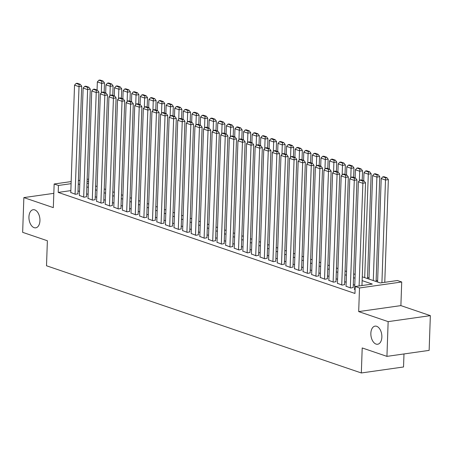 <?xml version="1.0" encoding="UTF-8"?>
<svg xmlns="http://www.w3.org/2000/svg" width="453" height="453" viewBox="0 0 453 453"><rect width="100%" height="100%" fill="white"/><g stroke="black" fill="none" stroke-linecap="round" stroke-linejoin="round"><path stroke-width="0.68" d="M370.854 333.317A9.151 5.413 81.9 0 1 375.073 326.132A9.151 5.413 81.9 0 1 381.862 337.066A9.151 5.413 81.9 0 1 377.643 344.246A9.151 5.413 81.9 0 1 370.854 333.317M28.935 216.896A9.151 5.413 81.9 0 1 33.154 209.716A9.151 5.413 81.9 0 1 39.943 220.645A9.151 5.413 81.9 0 1 35.725 227.831A9.151 5.413 81.9 0 1 28.935 216.896M362.264 276.806L380.305 282.949L397.411 280.52L401.715 281.987L359.512 287.972L355.209 286.506L372.321 284.082L362.128 280.611M400.888 305.611L358.685 311.596L388.147 321.63L386.936 356.369L429.138 350.384L430.35 315.645L400.888 305.611L401.715 281.987M403.985 353.952L403.532 366.981L361.33 372.966L46.506 265.769L47.378 240.753L22.65 232.332L23.862 197.593L53.324 207.621L54.15 183.997L71.166 181.585M377.632 280.82L376.137 280.311M369.031 277.887L367.536 277.378M388.147 321.63L430.35 315.645M53.822 193.346L23.862 197.593M354.642 289.144L354.206 289.207L355.107 289.512M346.041 286.217L350.764 288.034L353.187 287.485M337.44 283.289L342.162 285.107L344.586 284.558M328.838 280.362L333.561 282.179L335.984 281.63M320.237 277.429L324.96 279.252L327.383 278.697M311.636 274.501L316.358 276.319L318.782 275.769M303.034 271.574L307.757 273.391L310.18 272.842M294.433 268.646L299.156 270.464L301.573 269.914M285.832 265.713L290.554 267.536L292.972 266.981M277.23 262.785L281.953 264.603L284.371 264.054M268.623 259.858L273.352 261.675L275.769 261.126M260.022 256.93L264.75 258.748L267.168 258.199M251.421 253.997L256.143 255.82L258.567 255.271M242.819 251.07L247.542 252.893L249.965 252.338M234.218 248.142L238.941 249.96L241.364 249.41M225.617 245.215L230.339 247.032L232.763 246.483M217.015 242.287L221.738 244.105L224.161 243.555M208.414 239.354L213.137 241.177L215.56 240.622M199.813 236.426L204.535 238.244L206.959 237.695M191.211 233.499L195.934 235.317L198.357 234.767M182.61 230.571L187.332 232.389L189.75 231.84M174.009 227.638L178.731 229.461L181.149 228.907M165.407 224.711L170.13 226.528L172.548 225.979M156.8 221.783L161.528 223.601L163.946 223.052M148.199 218.856L152.927 220.673L155.345 220.124M139.598 215.928L144.32 217.746L146.744 217.197M130.996 212.995L135.719 214.818L138.142 214.263M122.395 210.067L127.117 211.885L129.541 211.336M113.794 207.14L118.516 208.958L120.94 208.408M105.192 204.212L109.915 206.03L112.338 205.481M96.591 201.279L101.313 203.103L103.737 202.548M87.99 198.352L92.712 200.169L95.136 199.62M79.388 195.424L84.111 197.242L86.534 196.693M70.849 190.617L58.205 192.412L354.971 293.453L355.209 286.506M354.784 285.141L353.289 284.631M346.183 282.213L344.682 281.704M337.581 279.286L336.081 278.776M328.98 276.353L327.479 275.843M320.379 273.425L318.878 272.916M311.777 270.498L310.277 269.988M303.17 267.57L301.675 267.06M294.569 264.637L293.074 264.127M285.968 261.709L284.473 261.2M277.366 258.782L275.871 258.272M268.765 255.854L267.27 255.345M260.164 252.921L258.669 252.412M251.562 249.994L250.067 249.484M242.961 247.066L241.466 246.557M234.36 244.139L232.859 243.629M225.758 241.211L224.258 240.702M217.157 238.278L215.656 237.768M208.556 235.35L207.055 234.841M199.954 232.423L198.454 231.913M191.347 229.495L189.852 228.986M182.746 226.562L181.251 226.053M174.145 223.635L172.65 223.125M165.543 220.707L164.048 220.198M156.942 217.78L155.447 217.27M148.341 214.852L146.846 214.343M139.739 211.919L138.244 211.409M131.138 208.992L129.643 208.482M122.537 206.064L121.036 205.554M113.935 203.137L112.435 202.627M105.334 200.203L103.833 199.694M96.732 197.276L95.232 196.766M88.131 194.348L86.631 193.839M79.524 191.421L78.029 190.911M70.787 192.497L75.509 194.314L77.927 193.765M358.685 311.596L359.512 287.972M58.205 192.412L58.448 185.464L54.15 183.997M386.936 356.369L362.207 347.949L361.33 372.966M87.004 183.086L88.505 183.595M95.611 186.013L97.106 186.523M104.213 188.941L105.708 189.45M112.814 191.868L114.309 192.378M121.415 194.801L122.91 195.311M130.017 197.729L131.512 198.238M138.618 200.656L140.113 201.166M147.219 203.584L148.714 204.093M155.821 206.517L157.316 207.027M164.422 209.445L165.923 209.954M173.023 212.372L174.524 212.882M181.625 215.3L183.125 215.809M190.226 218.227L191.727 218.737M198.827 221.16L200.328 221.67M207.434 224.088L208.929 224.597M216.036 227.015L217.531 227.525M224.637 229.943L226.132 230.452M233.238 232.876L234.733 233.386M241.84 235.803L243.335 236.313M250.441 238.731L251.936 239.241M259.042 241.659L260.537 242.168M267.644 244.592L269.139 245.101M276.245 247.519L277.746 248.029M284.846 250.447L286.347 250.956M293.448 253.374L294.948 253.884M302.049 256.302L303.55 256.811M310.65 259.235L312.151 259.745M319.257 262.162L320.752 262.672M327.859 265.09L329.354 265.6M336.46 268.017L337.955 268.527M345.061 270.951L346.556 271.46M353.663 273.878L355.158 274.388M88.59 181.189L87.067 181.404M78.392 180.56L79.915 180.345M87.14 179.32L88.663 179.105M71.093 183.669L58.448 185.464M355.027 278.193L353.527 277.683M346.426 275.265L344.926 274.756M337.825 272.332L336.324 271.823M329.223 269.405L327.723 268.895M320.616 266.477L319.122 265.968M312.015 263.55L310.52 263.04M303.414 260.622L301.919 260.113M294.812 257.689L293.317 257.179M286.211 254.762L284.716 254.252M277.61 251.834L276.115 251.324M269.008 248.907L267.513 248.397M260.407 245.973L258.912 245.464M251.806 243.046L250.305 242.536M243.204 240.118L241.704 239.609M234.603 237.191L233.102 236.681M226.002 234.258L224.501 233.748M217.4 231.33L215.9 230.82M208.793 228.403L207.298 227.893M200.192 225.475L198.697 224.965M191.591 222.548L190.096 222.038M182.989 219.614L181.494 219.105M174.388 216.687L172.893 216.177M165.787 213.759L164.292 213.25M157.185 210.832L155.69 210.322M148.584 207.899L147.089 207.389M139.983 204.971L138.482 204.462M131.381 202.044L129.881 201.534M122.78 199.116L121.279 198.607M114.179 196.183L112.678 195.673M105.577 193.255L104.077 192.746M96.97 190.328L95.475 189.818M88.369 187.4L86.874 186.891M79.768 184.473L78.273 183.963M70.776 192.706L74.535 85.141L78.833 86.608L81.687 86.2L80.249 84.298L77.237 83.273L76.098 83.431L79.111 84.456L80.249 84.298M77.922 193.975L81.687 86.2M75.079 194.167L79.111 84.456M76.098 83.431L74.535 85.141M104.167 92.44L104.496 82.967L101.648 83.369L101.313 92.859M97.061 90.022L97.344 81.908L98.907 80.198L101.919 81.223L103.063 81.059L100.051 80.034L98.907 80.198M101.919 81.223L101.648 83.369L97.344 81.908M103.063 81.059L104.496 82.967M79.377 195.634L83.137 88.069L87.435 89.535L90.289 89.128L88.85 87.225L85.838 86.2L84.7 86.364L87.712 87.389L88.85 87.225M86.523 196.902L90.289 89.128M83.68 197.095L87.712 87.389M84.7 86.364L83.137 88.069M87.984 198.561L91.738 90.996L96.036 92.463L98.89 92.061L97.452 90.153L94.439 89.128L93.301 89.292L96.313 90.317L97.452 90.153M95.124 199.83L98.89 92.061M92.282 200.028L96.313 90.317M93.301 89.292L91.738 90.996M96.585 201.489L100.34 93.93L104.637 95.39L107.491 94.988L106.053 93.08L103.046 92.055L101.902 92.219L104.915 93.244L106.053 93.08M103.726 202.757L107.491 94.988M100.883 202.955L104.915 93.244M101.902 92.219L100.34 93.93M105.187 204.416L108.941 96.857L113.244 98.318L116.093 97.916L114.654 96.013L111.648 94.988L110.504 95.147L113.516 96.172L114.654 96.013M112.327 205.685L116.093 97.916M109.484 205.883L113.516 96.172M110.504 95.147L108.941 96.857M112.769 95.368L113.097 85.894L110.249 86.297L109.915 95.793M105.662 92.95L105.945 84.836L107.508 83.126L110.521 84.15L111.665 83.992L108.652 82.967L107.508 83.126M110.521 84.15L110.249 86.297L105.945 84.836M111.665 83.992L113.097 85.894M121.37 98.295L121.704 88.822L118.85 89.23L118.516 98.72M114.264 95.877L114.547 87.763L116.115 86.053L119.122 87.078L120.266 86.919L117.253 85.894L116.115 86.053M119.122 87.078L118.85 89.23L114.547 87.763M120.266 86.919L121.704 88.822M129.971 101.229L130.305 91.755L127.452 92.157L127.123 101.648M122.865 98.805L123.148 90.691L124.717 88.986L127.723 90.011L128.867 89.847L125.855 88.822L124.717 88.986M127.723 90.011L127.452 92.157L123.148 90.691M128.867 89.847L130.305 91.755M138.573 104.156L138.907 94.683L136.053 95.085L135.724 104.575M131.472 101.738L131.755 93.624L133.318 91.914L136.325 92.939L137.469 92.774L134.456 91.749L133.318 91.914M136.325 92.939L136.053 95.085L131.755 93.624M137.469 92.774L138.907 94.683M113.788 207.349L117.542 99.785L121.846 101.251L124.694 100.843L123.256 98.941L120.249 97.916L119.105 98.075L122.117 99.099L123.256 98.941M120.934 208.618L124.694 100.843M118.086 208.81L122.117 99.099M119.105 98.075L117.542 99.785M147.174 107.084L147.508 97.61L144.654 98.012L144.326 107.508M140.073 104.666L140.356 96.551L141.919 94.841L144.926 95.866L146.07 95.708L143.057 94.683L141.919 94.841M144.926 95.866L144.654 98.012L140.356 96.551M146.07 95.708L147.508 97.61M122.389 210.277L126.144 102.712L130.447 104.179L133.295 103.777L131.857 101.868L128.85 100.843L127.706 101.008L130.719 102.033L131.857 101.868M129.535 211.545L133.295 103.777M126.687 211.744L130.719 102.033M127.706 101.008L126.144 102.712M155.775 110.011L156.109 100.538L153.256 100.945L152.927 110.436M148.675 107.593L148.958 99.479L150.521 97.769L153.533 98.794L154.671 98.635L151.659 97.61L150.521 97.769M153.533 98.794L153.256 100.945L148.958 99.479M154.671 98.635L156.109 100.538M130.991 213.204L134.745 105.645L139.048 107.106L141.897 106.704L140.458 104.796L137.452 103.771L136.308 103.935L139.32 104.96L140.458 104.796M138.137 214.473L141.897 106.704M135.288 214.671L139.32 104.96M136.308 103.935L134.745 105.645M164.377 112.944L164.711 103.465L161.857 103.873L161.528 113.363M157.276 110.521L157.559 102.406L159.122 100.702L162.134 101.727L163.273 101.563L160.26 100.538L159.122 100.702M162.134 101.727L161.857 103.873L157.559 102.406M163.273 101.563L164.711 103.465M139.592 216.132L143.346 108.573L147.65 110.034L150.498 109.632L149.065 107.729L146.053 106.704L144.909 106.863L147.921 107.888L149.065 107.729M146.738 217.4L150.498 109.632M143.895 217.599L147.921 107.888M144.909 106.863L143.346 108.573M172.984 115.872L173.312 106.398L170.458 106.8L170.13 116.291M165.877 113.454L166.16 105.334L167.723 103.629L170.736 104.654L171.874 104.49L168.861 103.465L167.723 103.629M170.736 104.654L170.458 106.8L166.16 105.334M171.874 104.49L173.312 106.398M148.193 219.065L151.948 111.5L156.251 112.967L159.105 112.559L157.667 110.657L154.654 109.632L153.516 109.79L156.523 110.815L157.667 110.657M155.339 220.334L159.105 112.559M152.497 220.526L156.523 110.815M153.516 109.79L151.948 111.5M181.585 118.799L181.913 109.326L179.06 109.728L178.731 119.218M174.479 116.381L174.762 108.267L176.325 106.557L179.337 107.582L180.475 107.418L177.468 106.393L176.325 106.557M179.337 107.582L179.06 109.728L174.762 108.267M180.475 107.418L181.913 109.326M156.795 221.993L160.549 114.428L164.852 115.894L167.706 115.487L166.268 113.584L163.256 112.559L162.117 112.723L165.124 113.748L166.268 113.584M163.941 223.261L167.706 115.487M161.098 223.454L165.124 113.748M162.117 112.723L160.549 114.428M190.186 121.727L190.515 112.253L187.667 112.661L187.332 122.151M183.08 119.309L183.363 111.195L184.926 109.484L187.938 110.509L189.077 110.351L186.07 109.326L184.926 109.484M187.938 110.509L187.667 112.661L183.363 111.195M189.077 110.351L190.515 112.253M165.396 224.92L169.156 117.355L173.454 118.822L176.308 118.42L174.869 116.512L171.857 115.487L170.719 115.651L173.726 116.676L174.869 116.512M172.542 226.189L176.308 118.42M169.699 226.387L173.726 116.676M170.719 115.651L169.156 117.355M198.788 124.654L199.116 115.181L196.268 115.589L195.934 125.079M191.681 122.236L191.964 114.122L193.527 112.412L196.54 113.443L197.678 113.278L194.671 112.253L193.527 112.412M196.54 113.443L196.268 115.589L191.964 114.122M197.678 113.278L199.116 115.181M173.997 227.848L177.757 120.288L182.055 121.749L184.909 121.347L183.471 119.439L180.458 118.414L179.32 118.578L182.327 119.603L183.471 119.439M181.143 229.116L184.909 121.347M178.301 229.314L182.327 119.603M179.32 118.578L177.757 120.288M207.389 127.587L207.717 118.114L204.869 118.516L204.535 128.006M200.283 125.164L200.566 117.05L202.129 115.345L205.141 116.37L206.279 116.206L203.272 115.181L202.129 115.345M205.141 116.37L204.869 118.516L200.566 117.05M206.279 116.206L207.717 118.114M182.599 230.775L186.359 123.216L190.656 124.683L193.51 124.275L192.072 122.372L189.06 121.347L187.921 121.506L190.934 122.531L192.072 122.372M189.745 232.044L193.51 124.275M186.902 232.242L190.934 122.531M187.921 121.506L186.359 123.216M215.99 130.515L216.319 121.042L213.471 121.444L213.137 130.934M208.884 128.097L209.167 119.983L210.73 118.273L213.742 119.298L214.886 119.133L211.874 118.108L210.73 118.273M213.742 119.298L213.471 121.444L209.167 119.983M214.886 119.133L216.319 121.042M191.2 233.708L194.96 126.144L199.258 127.61L202.112 127.202L200.673 125.3L197.661 124.275L196.523 124.433L199.535 125.458L200.673 125.3M198.346 234.977L202.112 127.202M195.503 235.169L199.535 125.458M196.523 124.433L194.96 126.144M224.592 133.442L224.92 123.969L222.072 124.371L221.738 133.867M217.485 131.025L217.768 122.91L219.331 121.2L222.344 122.225L223.488 122.067L220.475 121.042L219.331 121.2M222.344 122.225L222.072 124.371L217.768 122.91M223.488 122.067L224.92 123.969M199.807 236.636L203.561 129.071L207.859 130.538L210.713 130.136L209.275 128.227L206.262 127.202L205.124 127.367L208.137 128.392L209.275 128.227M206.947 237.904L210.713 130.136M204.105 238.102L208.137 128.392M205.124 127.367L203.561 129.071M233.193 136.37L233.527 126.897L230.673 127.304L230.339 136.795M226.087 133.952L226.37 125.838L227.938 124.128L230.945 125.153L232.089 124.994L229.076 123.969L227.938 124.128M230.945 125.153L230.673 127.304L226.37 125.838M232.089 124.994L233.527 126.897M208.408 239.563L212.163 132.004L216.46 133.465L219.314 133.063L217.876 131.155L214.869 130.13L213.725 130.294L216.738 131.319L217.876 131.155M215.549 240.832L219.314 133.063M212.706 241.03L216.738 131.319M213.725 130.294L212.163 132.004M241.794 139.303L242.129 129.83L239.275 130.232L238.946 139.722M234.688 136.88L234.971 128.765L236.54 127.061L239.546 128.086L240.69 127.922L237.678 126.897L236.54 127.061M239.546 128.086L239.275 130.232L234.971 128.765M240.69 127.922L242.129 129.83M217.01 242.491L220.764 134.932L225.067 136.393L227.916 135.991L226.477 134.088L223.471 133.063L222.327 133.222L225.339 134.247L226.477 134.088M224.156 243.759L227.916 135.991M221.307 243.957L225.339 134.247M222.327 133.222L220.764 134.932M250.396 142.231L250.73 132.757L247.876 133.159L247.548 142.65M243.295 139.813L243.578 131.698L245.141 129.988L248.148 131.013L249.292 130.849L246.279 129.824L245.141 129.988M248.148 131.013L247.876 133.159L243.578 131.698M249.292 130.849L250.73 132.757M225.611 245.424L229.365 137.859L233.669 139.326L236.517 138.918L235.079 137.016L232.072 135.991L230.928 136.149L233.941 137.174L235.079 137.016M232.757 246.692L236.517 138.918M229.909 246.885L233.941 137.174M230.928 136.149L229.365 137.859M258.997 145.158L259.331 135.685L256.477 136.087L256.149 145.577M251.896 142.74L252.179 134.626L253.742 132.916L256.749 133.941L257.893 133.782L254.88 132.757L253.742 132.916M256.749 133.941L256.477 136.087L252.179 134.626M257.893 133.782L259.331 135.685M234.212 248.352L237.967 140.787L242.27 142.253L245.118 141.846L243.68 139.943L240.673 138.918L239.529 139.082L242.542 140.107L243.68 139.943M241.358 249.62L245.118 141.846M238.51 249.813L242.542 140.107M239.529 139.082L237.967 140.787M267.598 148.086L267.933 138.612L265.079 139.02L264.75 148.51M260.498 145.668L260.781 137.553L262.344 135.843L265.356 136.868L266.494 136.71L263.482 135.685L262.344 135.843M265.356 136.868L265.079 139.02L260.781 137.553M266.494 136.71L267.933 138.612M242.814 251.279L246.568 143.72L250.871 145.181L253.72 144.779L252.281 142.871L249.275 141.846L248.131 142.01L251.143 143.035L252.281 142.871M249.96 252.548L253.72 144.779M247.112 252.746L251.143 143.035M248.131 142.01L246.568 143.72M276.2 151.019L276.534 141.54L273.68 141.948L273.352 151.438M269.099 148.595L269.382 140.481L270.945 138.777L273.957 139.801L275.096 139.637L272.083 138.612L270.945 138.777M273.957 139.801L273.68 141.948L269.382 140.481M275.096 139.637L276.534 141.54M251.415 254.207L255.169 146.647L259.473 148.108L262.321 147.706L260.888 145.804L257.876 144.773L256.732 144.937L259.745 145.962L260.888 145.804M258.561 255.475L262.321 147.706M255.719 255.673L259.745 145.962M256.732 144.937L255.169 146.647M284.807 153.946L285.135 144.473L282.281 144.875L281.953 154.365M277.7 151.529L277.983 143.408L279.546 141.704L282.559 142.729L283.697 142.565L280.684 141.54L279.546 141.704M282.559 142.729L282.281 144.875L277.983 143.408M283.697 142.565L285.135 144.473M260.016 257.14L263.771 149.575L268.074 151.042L270.928 150.634L269.49 148.731L266.477 147.706L265.339 147.865L268.346 148.89L269.49 148.731M267.162 258.408L270.928 150.634M264.32 258.601L268.346 148.89M265.339 147.865L263.771 149.575M293.408 156.874L293.737 147.401L290.883 147.803L290.554 157.293M286.302 154.456L286.585 146.342L288.148 144.632L291.16 145.656L292.298 145.492L289.291 144.467L288.148 144.632M291.16 145.656L290.883 147.803L286.585 146.342M292.298 145.492L293.737 147.401M268.618 260.067L272.372 152.502L276.675 153.969L279.529 153.561L278.091 151.659L275.079 150.634L273.94 150.798L276.947 151.823L278.091 151.659M275.764 261.336L279.529 153.561M272.921 261.528L276.947 151.823M273.94 150.798L272.372 152.502M302.009 159.801L302.338 150.328L299.49 150.736L299.156 160.226M294.903 157.384L295.186 149.269L296.749 147.559L299.761 148.584L300.9 148.425L297.893 147.401L296.749 147.559M299.761 148.584L299.49 150.736L295.186 149.269M300.9 148.425L302.338 150.328M277.219 262.995L280.979 155.43L285.277 156.897L288.131 156.495L286.692 154.586L283.68 153.561L282.542 153.726L285.549 154.75L286.692 154.586M284.365 264.263L288.131 156.495M281.523 264.461L285.549 154.75M282.542 153.726L280.979 155.43M310.611 162.729L310.939 153.256L308.091 153.663L307.757 163.154M303.504 160.311L303.787 152.197L305.35 150.487L308.363 151.512L309.501 151.353L306.494 150.328L305.35 150.487M308.363 151.512L308.091 153.663L303.787 152.197M309.501 151.353L310.939 153.256M285.82 265.922L289.58 158.363L293.878 159.824L296.732 159.422L295.294 157.514L292.281 156.489L291.143 156.653L294.15 157.678L295.294 157.514M292.966 267.191L296.732 159.422M290.124 267.389L294.15 157.678M291.143 156.653L289.58 158.363M319.212 165.662L319.541 156.189L316.692 156.591L316.358 166.081M312.106 163.239L312.389 155.124L313.952 153.42L316.964 154.445L318.102 154.28L315.095 153.256L313.952 153.42M316.964 154.445L316.692 156.591L312.389 155.124M318.102 154.28L319.541 156.189M294.422 268.85L298.182 161.291L302.479 162.752L305.333 162.35L303.895 160.447L300.883 159.422L299.744 159.581L302.757 160.605L303.895 160.447M301.568 270.118L305.333 162.35M298.725 270.316L302.757 160.605M299.744 159.581L298.182 161.291M327.813 168.59L328.142 159.116L325.294 159.518L324.96 169.009M320.707 166.172L320.99 158.057L322.553 156.347L325.565 157.372L326.709 157.208L323.697 156.183L322.553 156.347M325.565 157.372L325.294 159.518L320.99 158.057M326.709 157.208L328.142 159.116M303.023 271.783L306.783 164.218L311.081 165.685L313.935 165.277L312.496 163.374L309.484 162.35L308.346 162.508L311.358 163.533L312.496 163.374M310.169 273.051L313.935 165.277M307.327 273.244L311.358 163.533M308.346 162.508L306.783 164.218M336.415 171.517L336.743 162.044L333.895 162.446L333.561 171.942M329.308 169.099L329.591 160.985L331.154 159.275L334.167 160.3L335.311 160.141L332.298 159.116L331.154 159.275M334.167 160.3L333.895 162.446L329.591 160.985M335.311 160.141L336.743 162.044M311.63 274.711L315.384 167.146L319.682 168.612L322.536 168.21L321.098 166.302L318.085 165.277L316.947 165.441L319.96 166.466L321.098 166.302M318.77 275.979L322.536 168.21M315.928 276.177L319.96 166.466M316.947 165.441L315.384 167.146M345.016 174.445L345.35 164.971L342.496 165.379L342.162 174.869M337.91 172.027L338.193 163.912L339.761 162.202L342.768 163.227L343.912 163.069L340.899 162.044L339.761 162.202M342.768 163.227L342.496 165.379L338.193 163.912M343.912 163.069L345.35 164.971M320.231 277.638L323.986 170.079L328.283 171.54L331.137 171.138L329.699 169.229L326.692 168.205L325.548 168.369L328.561 169.394L329.699 169.229M327.372 278.906L331.137 171.138M324.529 279.105L328.561 169.394M325.548 168.369L323.986 170.079M353.617 177.378L353.952 167.899L351.098 168.306L350.769 177.797M346.511 174.954L346.794 166.84L348.363 165.135L351.369 166.16L352.513 165.996L349.501 164.971L348.363 165.135M351.369 166.16L351.098 168.306L346.794 166.84M352.513 165.996L353.952 167.899M328.833 280.566L332.587 173.006L336.89 174.467L339.739 174.065L338.3 172.163L335.294 171.138L334.15 171.296L337.162 172.321L338.3 172.163M335.979 281.834L339.739 174.065M333.131 282.032L337.162 172.321M334.15 171.296L332.587 173.006M362.219 180.305L362.553 170.832L359.699 171.234L359.371 180.724M355.118 177.887L355.401 169.767L356.964 168.063L359.971 169.088L361.115 168.924L358.102 167.899L356.964 168.063M359.971 169.088L359.699 171.234L355.401 169.767M361.115 168.924L362.553 170.832M337.434 283.499L341.188 175.934L345.492 177.4L348.34 176.993L346.902 175.09L343.895 174.065L342.751 174.224L345.764 175.249L346.902 175.09M344.58 284.767L348.34 176.993M341.732 284.96L345.764 175.249M342.751 174.224L341.188 175.934M367.491 278.584L371.154 173.759L368.3 174.162L364.688 277.632M363.719 180.815L364.002 172.701L365.565 170.991L368.572 172.015L369.716 171.857L366.704 170.826L365.565 170.991M368.572 172.015L368.3 174.162L364.002 172.701M369.716 171.857L371.154 173.759M346.035 286.426L349.79 178.861L354.093 180.328L356.941 179.92L355.503 178.018L352.496 176.993L351.352 177.157L354.365 178.182L355.503 178.018M353.181 287.695L356.941 179.92M350.333 287.887L354.365 178.182M351.352 177.157L349.79 178.861M376.092 281.517L379.756 176.687L376.902 177.095L373.289 280.56M368.991 279.093L372.604 175.628L374.167 173.918L377.179 174.943L378.317 174.784L375.305 173.759L374.167 173.918M377.179 174.943L376.902 177.095L372.604 175.628M378.317 174.784L379.756 176.687M354.637 289.354L358.391 181.789L362.694 183.255L365.543 182.853L364.11 180.945L361.098 179.92L359.954 180.084L362.966 181.109L364.11 180.945M361.958 285.549L365.543 182.853M359.104 285.956L362.966 181.109M359.954 180.084L358.391 181.789M384.773 282.315L388.357 179.614L385.503 180.022L381.919 282.717M377.592 282.026L381.205 178.556L382.768 176.846L385.78 177.876L386.919 177.712L383.906 176.687L382.768 176.846M385.78 177.876L385.503 180.022L381.205 178.556M386.919 177.712L388.357 179.614"/></g></svg>
